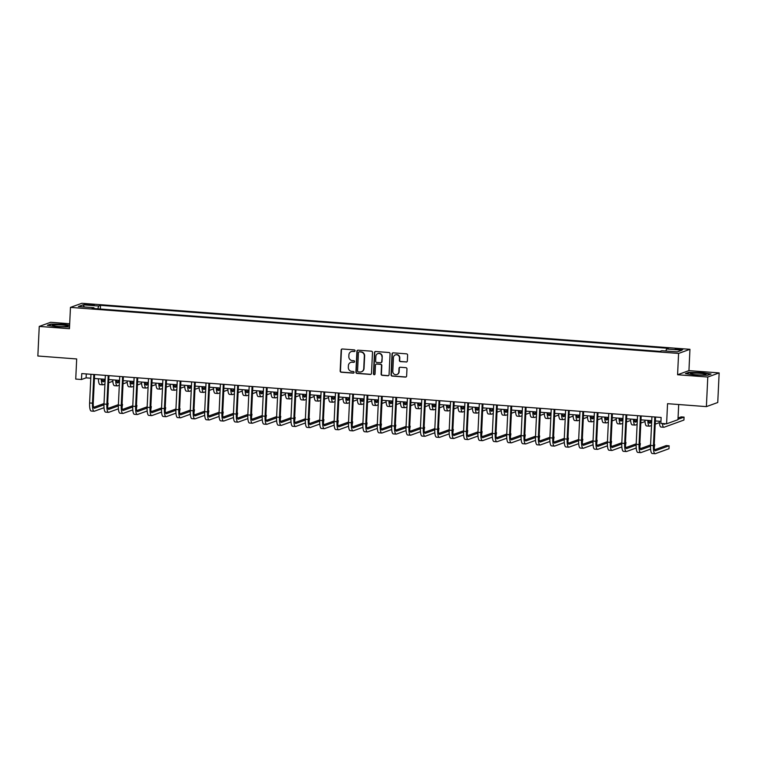<?xml version="1.0" encoding="UTF-8"?>
<svg xmlns="http://www.w3.org/2000/svg" width="757" height="757" viewBox="0 0 757 757"><rect width="100%" height="100%" fill="white"/><g stroke="black" fill="none" stroke-linecap="round" stroke-linejoin="round"><path stroke-width="1.14" d="M355.08 350.765A0.823 0.785 -109.9 0 0 354.333 349.895L342.334 348.986A1.173 1.126 -109.9 0 0 341.152 350.065L340.158 370.977A1.173 1.126 -109.9 0 0 341.237 372.226L353.235 373.135A0.823 0.785 -109.9 0 0 354.068 372.378A0.823 0.785 -109.9 0 0 353.311 371.507L351.759 371.394A3.747 3.605 -109.9 0 1 348.324 367.4L348.4 365.65A3.747 3.605 -109.9 0 1 352.194 362.206L353.746 362.329A0.823 0.785 -109.9 0 0 354.579 361.572A0.823 0.785 -109.9 0 0 353.822 360.701L352.27 360.578A3.747 3.605 -109.9 0 1 348.835 356.594L348.911 354.844A3.747 3.605 -109.9 0 1 352.705 351.399L354.257 351.522A0.823 0.785 -109.9 0 0 355.08 350.765M679.975 348.901L675.187 349.072L678.007 349.611L682.805 349.431L679.975 348.901M406.159 362.035A1.173 1.126 -109.9 0 0 407.342 360.966L407.616 355.09A1.173 1.126 -109.9 0 0 406.537 353.85L393.214 352.838A1.173 1.126 -109.9 0 0 392.031 353.916L391.047 374.829A1.173 1.126 -109.9 0 0 392.117 376.078L405.449 377.09A1.173 1.126 -109.9 0 0 406.632 376.011L406.963 368.924A1.173 1.126 -109.9 0 0 405.894 367.675L400.188 367.24A1.173 1.126 -109.9 0 0 399.005 368.318L398.835 371.838A3.132 3.009 -109.9 0 1 396.876 374.545A3.132 3.009 -109.9 0 1 392.798 371.375L393.441 357.607A3.132 3.009 -109.9 0 1 395.4 354.891A3.132 3.009 -109.9 0 1 399.488 358.061L399.374 360.36A1.173 1.126 -109.9 0 0 400.453 361.609L406.462 361.931A1.173 1.126 -109.9 0 0 406.755 361.912M69.682 323.75L50.605 322.302L39.25 326.418L37.85 356.008L76.684 358.95L75.738 379.077L81.491 379.512L81.765 373.589L661.135 417.457L660.852 423.371L666.605 423.806L677.969 419.7L678.688 404.522M707.786 377.024L719.15 372.917L688.946 370.627L677.581 374.743L707.786 377.024L706.395 406.623L667.551 403.68L666.605 423.806M677.581 374.743L678.584 353.434L70.458 307.389L81.822 303.283L689.949 349.318L678.584 353.434M39.25 326.418L69.455 328.699L70.458 307.389M372.491 352.431A1.173 1.126 -109.9 0 0 371.413 351.182L358.089 350.179A1.173 1.126 -109.9 0 0 356.907 351.257L355.913 372.17A1.173 1.126 -109.9 0 0 356.992 373.419L370.324 374.431A1.173 1.126 -109.9 0 0 371.507 373.352L372.491 352.431M375.652 351.503L388.975 352.516A1.173 1.126 -109.9 0 1 390.054 353.765L389.07 374.677A1.173 1.126 -109.9 0 1 387.887 375.756L382.181 375.321A1.173 1.126 -109.9 0 1 381.102 374.081L381.509 365.593A1.173 1.126 -109.9 0 0 380.43 364.344L376.645 364.06A1.173 1.126 -109.9 0 0 375.463 365.139L375.046 373.967A0.823 0.785 -109.9 0 1 374.535 374.677A0.823 0.785 -109.9 0 1 373.466 373.844L374.469 352.582A1.173 1.126 -109.9 0 1 375.652 351.503M719.15 372.917L717.75 402.506L706.395 406.623M87.055 304.853L94.228 304.882L88.957 304.172L84.32 304.342L87.055 304.853M94.105 308.544L93.906 307.711L92.051 308.392L659.905 351.38L661.769 350.709L677.297 351.882L682.029 350.169L666.501 348.996L668.355 348.324L100.501 305.326L98.637 306.008L97.852 308.828M93.906 307.711L78.378 306.538L83.109 304.825L98.637 306.008M688.946 370.627L689.949 349.318M81.491 379.512L86.099 377.847L90.783 378.197M94.407 378.472L105.166 379.285M108.79 379.56L119.549 380.374M123.173 380.648L133.932 381.471M137.556 381.746L148.315 382.559M151.939 382.834L162.698 383.648M166.322 383.922L177.081 384.736M180.705 385.01L191.464 385.824M195.088 386.098L205.847 386.912M209.471 387.187L220.23 388M223.864 388.275L234.613 389.089M238.247 389.363L248.996 390.177M252.63 390.451L263.379 391.265M267.013 391.539L277.762 392.353M281.396 392.628L292.145 393.441M295.779 393.716L306.528 394.529M310.162 394.804L320.911 395.618M324.545 395.892L335.294 396.715M338.928 396.99L349.677 397.803M353.311 398.078L364.06 398.892M367.694 399.166L378.453 399.98M382.077 400.254L392.836 401.068M396.46 401.342L407.219 402.156M410.843 402.431L421.602 403.244M425.226 403.519L435.985 404.333M439.609 404.607L450.368 405.421M453.992 405.695L464.751 406.509M468.375 406.783L479.134 407.597M482.758 407.872L493.517 408.685M497.141 408.96L507.9 409.774M511.524 410.048L522.283 410.871M525.907 411.146L536.666 411.959M540.29 412.234L551.049 413.048M554.673 413.322L565.432 414.136M569.065 414.41L579.815 415.224M583.448 415.498L594.198 416.312M597.831 416.587L608.581 417.4M612.214 417.675L622.964 418.489M626.597 418.763L637.347 419.577M640.98 419.851L651.73 420.665M655.363 420.939L660.946 421.365M86.279 373.939L86.099 377.847M100.321 309.017L100.501 305.326M665.923 351.021L666.501 348.996M84.339 306.992L83.109 304.825M69.616 325.207L63.597 324.27L50.785 324.053L47.36 325.292L56.756 326.75L69.53 326.967M711.041 374.034L701.644 372.576L688.832 372.359L685.407 373.598L694.803 375.056L707.615 375.273L711.041 374.034M354.721 351.409A0.823 0.785 -109.9 0 1 354.56 351.409L353.008 351.295A3.747 3.605 -109.9 0 0 351.409 351.551M350.898 362.357A3.747 3.605 -109.9 0 1 352.497 362.101L354.049 362.215A0.823 0.785 -109.9 0 0 354.21 362.215M342.041 349.005A1.173 1.126 -109.9 0 0 341.454 349.952L340.47 370.864A1.173 1.126 -109.9 0 0 341.539 372.113L353.547 373.021A0.823 0.785 -109.9 0 0 353.699 373.021M357.796 350.198A1.173 1.126 -109.9 0 0 357.209 351.144L356.225 372.056A1.173 1.126 -109.9 0 0 357.295 373.305L370.627 374.318A1.173 1.126 -109.9 0 0 370.921 374.299M359.253 351.901A0.823 0.785 -109.9 0 0 358.421 352.648L357.559 371.015A0.823 0.785 -109.9 0 0 358.307 371.886L359.954 372.009A3.747 3.605 -109.9 0 0 363.738 368.564L364.335 356.017A3.747 3.605 -109.9 0 0 360.89 352.024L359.566 351.787A0.823 0.785 -109.9 0 0 359.092 351.901M361.553 371.753A3.747 3.605 -109.9 0 0 364.041 368.451L363.738 368.564M359.566 351.787L361.203 351.91A3.747 3.605 -109.9 0 1 364.637 355.904L364.041 368.451M376.352 364.079A1.173 1.126 -109.9 0 1 376.958 363.947L380.733 364.24A1.173 1.126 -109.9 0 1 381.812 365.48L381.414 373.967A1.173 1.126 -109.9 0 0 382.484 375.217L388.19 375.642A1.173 1.126 -109.9 0 0 388.483 375.623M375.358 351.522A1.173 1.126 -109.9 0 0 374.772 352.469L373.769 373.74A0.823 0.785 -109.9 0 0 374.677 374.611M381.916 356.793A3.132 3.009 -109.9 0 0 377.838 353.623A3.132 3.009 -109.9 0 0 375.879 356.339L375.652 361.184A1.173 1.126 -109.9 0 0 376.721 362.433L380.506 362.717A1.173 1.126 -109.9 0 0 381.689 361.647L382.228 356.679A3.132 3.009 -109.9 0 0 377.989 353.566M381.112 362.594A1.173 1.126 -109.9 0 0 382.001 361.534L381.689 361.647M382.228 356.679L382.001 361.534M395.551 354.844A3.132 3.009 -109.9 0 1 399.791 357.957L399.687 360.247A1.173 1.126 -109.9 0 0 400.756 361.496L406.462 361.931M397.028 374.488A3.132 3.009 -109.9 0 0 399.147 371.725L398.835 371.838M399.895 367.259A1.173 1.126 -109.9 0 0 399.308 368.205L399.147 371.725M392.921 352.857A1.173 1.126 -109.9 0 0 392.334 353.803L391.35 374.715A1.173 1.126 -109.9 0 0 392.429 375.964L405.752 376.977A1.173 1.126 -109.9 0 0 406.045 376.958M102.091 379.058A5.961 1.495 94.3 0 0 103.141 381.831A5.961 1.495 94.3 0 0 103.312 381.802L105.072 381.159M108.781 379.825L109.368 379.607M102.413 380.866L105.138 379.882M112.831 381.263L108.639 382.777M104.939 384.121L103.17 384.764A8.942 2.252 -85.7 0 1 102.914 384.802A8.942 2.252 -85.7 0 1 101.258 378.992M102.914 384.802L100.038 384.584A8.942 2.252 -85.7 0 1 98.382 378.774M104.031 407.72L94.37 411.221A8.942 2.252 -85.7 0 1 94.114 411.259L91.237 411.042A8.942 2.252 -85.7 0 1 89.61 402.951L90.963 374.289M94.114 411.259A8.942 2.252 -85.7 0 1 92.486 403.169L93.84 374.507M94.597 374.564L93.253 402.894A5.961 1.495 94.3 0 0 94.341 408.278A5.961 1.495 94.3 0 0 94.511 408.26L103.964 404.834M107.664 403.5L108.166 403.32L107.674 403.282M93.622 407.323L104.021 403.557M108.166 403.32L107.664 406.405M116.474 380.146A5.961 1.495 94.3 0 0 117.524 382.919A5.961 1.495 94.3 0 0 117.695 382.891L119.455 382.247M123.164 380.913L123.751 380.695M116.796 381.954L119.521 380.97M127.214 382.351L123.022 383.865M119.322 385.209L117.553 385.852A8.942 2.252 -85.7 0 1 117.297 385.89A8.942 2.252 -85.7 0 1 115.641 380.08M117.297 385.89L114.421 385.673A8.942 2.252 -85.7 0 1 112.765 379.863M130.857 381.235A5.961 1.495 94.3 0 0 131.907 384.007A5.961 1.495 94.3 0 0 132.078 383.979L133.838 383.335M137.547 382.001L138.134 381.783M131.179 383.042L133.904 382.058M141.597 383.439L137.405 384.963M133.705 386.297L131.936 386.941A8.942 2.252 -85.7 0 1 131.68 386.978A8.942 2.252 -85.7 0 1 130.024 381.168M131.68 386.978L128.804 386.761A8.942 2.252 -85.7 0 1 127.148 380.951M145.24 382.323A5.961 1.495 94.3 0 0 146.29 385.095A5.961 1.495 94.3 0 0 146.461 385.067L148.23 384.433M151.93 383.089L152.517 382.872M145.562 384.13L148.287 383.146M155.98 384.528L151.788 386.051M148.088 387.385L146.319 388.029A8.942 2.252 -85.7 0 1 146.063 388.067A8.942 2.252 -85.7 0 1 144.407 382.257M146.063 388.067L143.187 387.849A8.942 2.252 -85.7 0 1 141.531 382.039M118.423 408.808L108.762 412.31A8.942 2.252 -85.7 0 1 108.497 412.347L105.62 412.13A8.942 2.252 -85.7 0 1 103.993 404.039L105.346 375.377M108.497 412.347A8.942 2.252 -85.7 0 1 106.869 404.257L108.223 375.595M108.98 375.652L107.636 403.983A5.961 1.495 94.3 0 0 108.724 409.376A5.961 1.495 94.3 0 0 108.894 409.348L118.347 405.922M122.047 404.588L122.549 404.408L122.057 404.37M108.005 408.411L118.404 404.645M122.549 404.408L122.047 407.493M132.806 409.897L123.145 413.398A8.942 2.252 -85.7 0 1 122.88 413.436L120.003 413.218A8.942 2.252 -85.7 0 1 118.376 405.127L119.729 376.466M122.88 413.436A8.942 2.252 -85.7 0 1 121.252 405.345L122.606 376.683M123.363 376.74L122.028 405.071A5.961 1.495 94.3 0 0 123.107 410.464A5.961 1.495 94.3 0 0 123.277 410.436L132.73 407.011M136.43 405.676L136.932 405.497L136.44 405.459M122.388 409.499L132.787 405.733M136.932 405.497L136.43 408.581M147.189 410.985L137.528 414.486A8.942 2.252 -85.7 0 1 137.272 414.524L134.396 414.306A8.942 2.252 -85.7 0 1 132.759 406.225L134.112 377.554M137.272 414.524A8.942 2.252 -85.7 0 1 135.635 406.443L136.989 377.771M137.746 377.828L136.411 406.159A5.961 1.495 94.3 0 0 137.49 411.553A5.961 1.495 94.3 0 0 137.66 411.524L147.113 408.099M150.813 406.764L151.315 406.585L150.823 406.547M136.771 410.587L147.17 406.821M151.315 406.585L150.813 409.669M159.623 383.411A5.961 1.495 94.3 0 0 160.673 386.184A5.961 1.495 94.3 0 0 160.844 386.155L162.613 385.521M166.313 384.178L166.9 383.96M159.945 385.218L162.67 384.234M170.363 385.616L166.171 387.139M162.471 388.473L160.702 389.117A8.942 2.252 -85.7 0 1 160.446 389.155A8.942 2.252 -85.7 0 1 158.79 383.345M160.446 389.155L157.57 388.937A8.942 2.252 -85.7 0 1 155.914 383.127M161.572 412.073L151.911 415.574A8.942 2.252 -85.7 0 1 151.655 415.612L148.779 415.394A8.942 2.252 -85.7 0 1 147.142 407.313L148.495 378.642M151.655 415.612A8.942 2.252 -85.7 0 1 150.018 407.531L151.372 378.86M152.129 378.916L150.794 407.247A5.961 1.495 94.3 0 0 151.873 412.641A5.961 1.495 94.3 0 0 152.043 412.612L161.506 409.187M165.196 407.853L165.698 407.673L165.206 407.635M151.154 411.676L161.553 407.909M165.698 407.673L165.196 410.767M67.638 325.879A7.75 0.842 2.7 0 0 58.44 324.848A7.75 0.842 2.7 0 0 52.555 325.548A7.75 0.842 2.7 0 0 52.687 325.624A7.75 0.842 2.7 0 0 60.418 326.608A7.75 0.842 2.7 0 0 67.751 326.267A7.75 0.842 2.7 0 0 67.638 325.879M61.128 326.636A5.308 0.577 2.7 0 0 59.112 326.541M48.098 325.406L51.06 324.337L63.474 324.545L69.606 325.501M696.213 374.772A7.75 0.842 2.7 0 0 705.808 374.573A7.75 0.842 2.7 0 0 700.206 373.333A7.75 0.842 2.7 0 0 690.602 373.854A7.75 0.842 2.7 0 0 696.213 374.772M686.145 373.712L689.107 372.633L701.531 372.851L710.473 374.242M699.175 374.933A5.308 0.577 2.7 0 0 697.159 374.838M174.006 384.499A5.961 1.495 94.3 0 0 175.056 387.272A5.961 1.495 94.3 0 0 175.227 387.243L176.996 386.609M180.696 385.266L181.292 385.048M174.328 386.307L177.053 385.322M184.746 386.713L180.554 388.227M176.854 389.562L175.085 390.205A8.942 2.252 -85.7 0 1 174.829 390.243A8.942 2.252 -85.7 0 1 173.173 384.433M174.829 390.243L171.953 390.025A8.942 2.252 -85.7 0 1 170.297 384.215M188.389 385.587A5.961 1.495 94.3 0 0 189.439 388.36A5.961 1.495 94.3 0 0 189.61 388.332L191.379 387.698M195.079 386.354L195.675 386.136M188.72 387.395L191.436 386.411M199.129 387.802L194.937 389.316M191.237 390.659L189.468 391.293A8.942 2.252 -85.7 0 1 189.212 391.331A8.942 2.252 -85.7 0 1 187.556 385.531M189.212 391.331L186.336 391.114A8.942 2.252 -85.7 0 1 184.68 385.313M202.772 386.676A5.961 1.495 94.3 0 0 203.822 389.448A5.961 1.495 94.3 0 0 203.993 389.42L205.762 388.786M209.462 387.442L210.058 387.234M203.103 388.492L205.819 387.499M213.512 388.89L209.32 390.404M205.62 391.748L203.851 392.381A8.942 2.252 -85.7 0 1 203.595 392.419A8.942 2.252 -85.7 0 1 201.939 386.619M203.595 392.419L200.719 392.202A8.942 2.252 -85.7 0 1 199.063 386.401M217.155 387.764A5.961 1.495 94.3 0 0 218.205 390.536A5.961 1.495 94.3 0 0 218.376 390.508L220.145 389.874M223.845 388.53L224.441 388.322M217.486 389.581L220.202 388.596M227.895 389.978L223.703 391.492M220.003 392.836L218.234 393.47A8.942 2.252 -85.7 0 1 217.978 393.508A8.942 2.252 -85.7 0 1 216.322 387.707M217.978 393.508L215.102 393.29A8.942 2.252 -85.7 0 1 213.446 387.489M231.547 388.852A5.961 1.495 94.3 0 0 232.588 391.624A5.961 1.495 94.3 0 0 232.759 391.606L234.528 390.962M238.228 389.618L238.824 389.41M231.869 390.669L234.585 389.685M242.278 391.066L238.095 392.58M234.386 393.924L232.617 394.558A8.942 2.252 -85.7 0 1 232.361 394.596A8.942 2.252 -85.7 0 1 230.705 388.795M232.361 394.596L229.485 394.378A8.942 2.252 -85.7 0 1 227.829 388.578M175.955 413.161L166.294 416.662A8.942 2.252 -85.7 0 1 166.038 416.7L163.162 416.482A8.942 2.252 -85.7 0 1 161.534 408.402L162.878 379.73M166.038 416.7A8.942 2.252 -85.7 0 1 164.411 408.619L165.755 379.948M166.512 380.005L165.177 408.335A5.961 1.495 94.3 0 0 166.256 413.729A5.961 1.495 94.3 0 0 166.426 413.7L175.889 410.285M179.579 408.941L180.081 408.761L179.589 408.723M165.537 412.764L175.936 409.007M180.081 408.761L179.579 411.855M190.338 414.249L180.677 417.75A8.942 2.252 -85.7 0 1 180.421 417.788L177.545 417.571A8.942 2.252 -85.7 0 1 175.917 409.49L177.261 380.818M180.421 417.788A8.942 2.252 -85.7 0 1 178.794 409.707L180.138 381.036M180.895 381.102L179.56 409.423A5.961 1.495 94.3 0 0 180.639 414.817A5.961 1.495 94.3 0 0 180.809 414.789L190.272 411.373M193.962 410.029L194.464 409.849L193.972 409.811M179.92 413.852L190.319 410.095M194.464 409.849L193.962 412.943M204.721 415.347L195.06 418.839A8.942 2.252 -85.7 0 1 194.804 418.876L191.928 418.659A8.942 2.252 -85.7 0 1 190.3 410.578L191.644 381.916M194.804 418.876A8.942 2.252 -85.7 0 1 193.177 410.796L194.521 382.134M195.278 382.19L193.943 410.512A5.961 1.495 94.3 0 0 195.022 415.905A5.961 1.495 94.3 0 0 195.202 415.877L204.655 412.461M208.345 411.117L208.847 410.937L208.355 410.9M194.303 414.94L204.702 411.183M208.847 410.937L208.345 414.032M219.104 416.435L209.443 419.927A8.942 2.252 -85.7 0 1 209.187 419.965L206.311 419.747A8.942 2.252 -85.7 0 1 204.683 411.666L206.027 383.004M209.187 419.965A8.942 2.252 -85.7 0 1 207.56 411.884L208.904 383.222M209.661 383.279L208.326 411.609A5.961 1.495 94.3 0 0 209.415 416.993A5.961 1.495 94.3 0 0 209.585 416.965L219.038 413.549M222.728 412.205L223.23 412.026L222.738 411.988M208.686 416.038L219.085 412.272M223.23 412.026L222.728 415.12M233.487 417.523L223.826 421.015A8.942 2.252 -85.7 0 1 223.57 421.053L220.694 420.835A8.942 2.252 -85.7 0 1 219.066 412.754L220.419 384.092M223.57 421.053A8.942 2.252 -85.7 0 1 221.943 412.972L223.296 384.31M224.044 384.367L222.709 412.697A5.961 1.495 94.3 0 0 223.798 418.082A5.961 1.495 94.3 0 0 223.968 418.053L233.421 414.637M237.111 413.303L237.613 413.114L237.121 413.076M223.069 417.126L233.468 413.36M237.613 413.114L237.111 416.208M245.93 389.95A5.961 1.495 94.3 0 0 246.971 392.713A5.961 1.495 94.3 0 0 247.142 392.694L248.911 392.05M252.611 390.707L253.207 390.498M246.252 391.757L248.968 390.773M256.661 392.154L252.478 393.668M248.769 395.012L247 395.646A8.942 2.252 -85.7 0 1 246.744 395.684A8.942 2.252 -85.7 0 1 245.088 389.883M246.744 395.684L243.868 395.466A8.942 2.252 -85.7 0 1 242.212 389.666M247.87 418.612L238.209 422.103A8.942 2.252 -85.7 0 1 237.953 422.141L235.077 421.923A8.942 2.252 -85.7 0 1 233.449 413.842L234.802 385.181M237.953 422.141A8.942 2.252 -85.7 0 1 236.326 414.06L237.679 385.398M238.427 385.455L237.092 413.786A5.961 1.495 94.3 0 0 238.181 419.17A5.961 1.495 94.3 0 0 238.351 419.151L247.804 415.725M251.494 414.391L251.996 414.202L251.504 414.164M237.452 418.214L247.851 414.448M251.996 414.202L251.494 417.296M260.313 391.038A5.961 1.495 94.3 0 0 261.354 393.801A5.961 1.495 94.3 0 0 261.525 393.782L263.294 393.138M266.994 391.795L267.59 391.587M260.635 392.845L263.351 391.861M271.044 393.243L266.861 394.757M263.152 396.1L261.383 396.734A8.942 2.252 -85.7 0 1 261.127 396.772A8.942 2.252 -85.7 0 1 259.471 390.972M261.127 396.772L258.251 396.554A8.942 2.252 -85.7 0 1 256.595 390.754M262.253 419.7L252.592 423.191A8.942 2.252 -85.7 0 1 252.336 423.229L249.46 423.012A8.942 2.252 -85.7 0 1 247.832 414.931L249.185 386.269M252.336 423.229A8.942 2.252 -85.7 0 1 250.709 415.148L252.062 386.486M252.81 386.543L251.475 414.874A5.961 1.495 94.3 0 0 252.564 420.258A5.961 1.495 94.3 0 0 252.734 420.239L262.187 416.814M265.877 415.479L266.379 415.29L265.887 415.262M251.835 419.302L262.234 415.536M266.379 415.29L265.877 418.384M274.696 392.126A5.961 1.495 94.3 0 0 275.737 394.889A5.961 1.495 94.3 0 0 275.908 394.87L277.677 394.227M281.377 392.883L281.973 392.675M275.018 393.933L277.734 392.949M285.427 394.331L281.244 395.845M277.535 397.188L275.766 397.832A8.942 2.252 -85.7 0 1 275.51 397.86A8.942 2.252 -85.7 0 1 273.854 392.06M275.51 397.86L272.634 397.643A8.942 2.252 -85.7 0 1 270.978 391.842M276.636 420.788L266.975 424.28A8.942 2.252 -85.7 0 1 266.719 424.317L263.843 424.1A8.942 2.252 -85.7 0 1 262.215 416.019L263.568 387.357M266.719 424.317A8.942 2.252 -85.7 0 1 265.092 416.236L266.445 387.575M267.193 387.631L265.858 415.962A5.961 1.495 94.3 0 0 266.947 421.346A5.961 1.495 94.3 0 0 267.117 421.327L276.57 417.902M280.26 416.568L280.771 416.388L280.279 416.35M266.218 420.39L276.617 416.624M280.771 416.388L280.27 419.473M289.079 393.214A5.961 1.495 94.3 0 0 290.12 395.977A5.961 1.495 94.3 0 0 290.291 395.958L292.06 395.315M295.76 393.981L296.356 393.763M289.401 395.022L292.117 394.037M299.81 395.419L295.627 396.933M291.918 398.277L290.149 398.92A8.942 2.252 -85.7 0 1 289.893 398.958A8.942 2.252 -85.7 0 1 288.237 393.148M289.893 398.958L287.017 398.74A8.942 2.252 -85.7 0 1 285.361 392.93M291.019 421.876L281.358 425.377A8.942 2.252 -85.7 0 1 281.102 425.406L278.226 425.188A8.942 2.252 -85.7 0 1 276.598 417.107L277.951 388.445M281.102 425.406A8.942 2.252 -85.7 0 1 279.475 417.325L280.828 388.663M281.576 388.72L280.241 417.05A5.961 1.495 94.3 0 0 281.33 422.434A5.961 1.495 94.3 0 0 281.5 422.415L290.953 418.99M294.643 417.656L295.154 417.476L294.662 417.438M280.601 421.479L291 417.713M295.154 417.476L294.653 420.561M303.462 394.302A5.961 1.495 94.3 0 0 304.503 397.075A5.961 1.495 94.3 0 0 304.674 397.047L306.443 396.403M310.143 395.069L310.739 394.851M303.784 396.11L306.5 395.126M314.202 396.507L310.01 398.021M306.301 399.365L304.541 400.008A8.942 2.252 -85.7 0 1 304.276 400.046A8.942 2.252 -85.7 0 1 302.62 394.236M304.276 400.046L301.4 399.828A8.942 2.252 -85.7 0 1 299.744 394.019M305.402 422.964L295.741 426.465A8.942 2.252 -85.7 0 1 295.485 426.503L292.609 426.286A8.942 2.252 -85.7 0 1 290.981 418.195L292.334 389.533M295.485 426.503A8.942 2.252 -85.7 0 1 293.858 418.413L295.211 389.751M295.959 389.808L294.624 418.138A5.961 1.495 94.3 0 0 295.713 423.523A5.961 1.495 94.3 0 0 295.883 423.504L305.336 420.078M309.026 418.744L309.537 418.564L309.045 418.526M294.984 422.567L305.383 418.801M309.537 418.564L309.036 421.649M317.845 395.391A5.961 1.495 94.3 0 0 318.886 398.163A5.961 1.495 94.3 0 0 319.057 398.135L320.826 397.491M324.535 396.157L325.122 395.939M318.167 397.198L320.883 396.214M328.585 397.595L324.393 399.109M320.684 400.453L318.924 401.096A8.942 2.252 -85.7 0 1 318.659 401.134A8.942 2.252 -85.7 0 1 317.003 395.324M318.659 401.134L315.783 400.917A8.942 2.252 -85.7 0 1 314.127 395.107M319.785 424.052L310.124 427.554A8.942 2.252 -85.7 0 1 309.868 427.591L306.992 427.374A8.942 2.252 -85.7 0 1 305.364 419.283L306.717 390.621M309.868 427.591A8.942 2.252 -85.7 0 1 308.241 419.501L309.594 390.839M310.342 390.896L309.007 419.227A5.961 1.495 94.3 0 0 310.096 424.62A5.961 1.495 94.3 0 0 310.266 424.592L319.719 421.166M323.419 419.832L323.92 419.652L323.428 419.615M309.367 423.655L319.766 419.889M323.92 419.652L323.419 422.737M332.228 396.479A5.961 1.495 94.3 0 0 333.269 399.251A5.961 1.495 94.3 0 0 333.44 399.223L335.209 398.579M338.918 397.245L339.505 397.028M332.55 398.286L335.266 397.302M342.968 398.684L338.776 400.207M335.067 401.541L333.307 402.185A8.942 2.252 -85.7 0 1 333.052 402.222A8.942 2.252 -85.7 0 1 331.386 396.413M333.052 402.222L330.175 402.005A8.942 2.252 -85.7 0 1 328.51 396.195M346.611 397.567A5.961 1.495 94.3 0 0 347.652 400.339A5.961 1.495 94.3 0 0 347.823 400.311L349.592 399.677M353.301 398.333L353.888 398.116M346.933 399.374L349.649 398.39M357.351 399.772L353.159 401.295M349.45 402.629L347.69 403.273A8.942 2.252 -85.7 0 1 347.435 403.311A8.942 2.252 -85.7 0 1 345.769 397.501M347.435 403.311L344.558 403.093A8.942 2.252 -85.7 0 1 342.893 397.283M360.994 398.655A5.961 1.495 94.3 0 0 362.035 401.428A5.961 1.495 94.3 0 0 362.206 401.399L363.975 400.765M367.684 399.422L368.271 399.204M361.316 400.462L364.041 399.478M371.734 400.86L367.542 402.383M363.833 403.718L362.073 404.361A8.942 2.252 -85.7 0 1 361.818 404.399A8.942 2.252 -85.7 0 1 360.152 398.589M361.818 404.399L358.941 404.181A8.942 2.252 -85.7 0 1 357.276 398.371M375.377 399.743A5.961 1.495 94.3 0 0 376.418 402.516A5.961 1.495 94.3 0 0 376.589 402.487L378.358 401.853M382.067 400.51L382.654 400.292M375.699 401.551L378.424 400.567M386.117 401.958L381.925 403.472M378.216 404.806L376.456 405.449A8.942 2.252 -85.7 0 1 376.201 405.487A8.942 2.252 -85.7 0 1 374.535 399.677M376.201 405.487L373.324 405.269A8.942 2.252 -85.7 0 1 371.659 399.459M389.76 400.832A5.961 1.495 94.3 0 0 390.801 403.604A5.961 1.495 94.3 0 0 390.981 403.576L392.741 402.942M396.45 401.598L397.037 401.38M390.082 402.639L392.807 401.655M400.5 403.046L396.308 404.56M392.599 405.903L390.839 406.537A8.942 2.252 -85.7 0 1 390.584 406.575A8.942 2.252 -85.7 0 1 388.918 400.775M390.584 406.575L387.707 406.358A8.942 2.252 -85.7 0 1 386.042 400.557M404.143 401.92A5.961 1.495 94.3 0 0 405.194 404.692A5.961 1.495 94.3 0 0 405.364 404.664L407.124 404.03M410.833 402.686L411.42 402.478M404.465 403.736L407.19 402.752M414.883 404.134L410.691 405.648M406.992 406.992L405.222 407.626A8.942 2.252 -85.7 0 1 404.967 407.663A8.942 2.252 -85.7 0 1 403.311 401.863M404.967 407.663L402.09 407.446A8.942 2.252 -85.7 0 1 400.425 401.645M418.526 403.008A5.961 1.495 94.3 0 0 419.577 405.78A5.961 1.495 94.3 0 0 419.747 405.752L421.507 405.118M425.216 403.774L425.803 403.566M418.848 404.825L421.573 403.841M429.266 405.222L425.074 406.736M421.375 408.08L419.605 408.714A8.942 2.252 -85.7 0 1 419.35 408.752A8.942 2.252 -85.7 0 1 417.694 402.951M419.35 408.752L416.473 408.534A8.942 2.252 -85.7 0 1 414.817 402.733M432.909 404.096A5.961 1.495 94.3 0 0 433.96 406.869A5.961 1.495 94.3 0 0 434.13 406.85L435.89 406.206M439.599 404.863L440.186 404.654M433.231 405.913L435.956 404.929M443.649 406.31L439.457 407.824M435.758 409.168L433.988 409.802A8.942 2.252 -85.7 0 1 433.733 409.84A8.942 2.252 -85.7 0 1 432.077 404.039M433.733 409.84L430.856 409.622A8.942 2.252 -85.7 0 1 429.2 403.822M447.292 405.194A5.961 1.495 94.3 0 0 448.343 407.957A5.961 1.495 94.3 0 0 448.513 407.938L450.273 407.294M453.982 405.951L454.569 405.743M447.614 407.001L450.339 406.017M458.032 407.398L453.84 408.912M450.141 410.256L448.371 410.89A8.942 2.252 -85.7 0 1 448.116 410.928A8.942 2.252 -85.7 0 1 446.46 405.127M448.116 410.928L445.239 410.71A8.942 2.252 -85.7 0 1 443.583 404.91M461.675 406.282A5.961 1.495 94.3 0 0 462.726 409.045A5.961 1.495 94.3 0 0 462.896 409.026L464.656 408.383M468.365 407.039L468.952 406.831M461.997 408.089L464.722 407.105M472.415 408.487L468.223 410.001M464.524 411.344L462.754 411.988A8.942 2.252 -85.7 0 1 462.499 412.016A8.942 2.252 -85.7 0 1 460.843 406.216M462.499 412.016L459.622 411.799A8.942 2.252 -85.7 0 1 457.966 405.998M476.058 407.37A5.961 1.495 94.3 0 0 477.109 410.133A5.961 1.495 94.3 0 0 477.279 410.114L479.039 409.471M482.748 408.137L483.335 407.919M476.38 409.177L479.105 408.193M486.798 409.575L482.606 411.089M478.907 412.433L477.137 413.076A8.942 2.252 -85.7 0 1 476.882 413.114A8.942 2.252 -85.7 0 1 475.226 407.304M476.882 413.114L474.005 412.896A8.942 2.252 -85.7 0 1 472.349 407.086M490.441 408.458A5.961 1.495 94.3 0 0 491.492 411.231A5.961 1.495 94.3 0 0 491.662 411.202L493.432 410.559M497.131 409.225L497.718 409.007M490.763 410.266L493.488 409.282M501.181 410.663L496.989 412.177M493.29 413.521L491.52 414.164A8.942 2.252 -85.7 0 1 491.265 414.202A8.942 2.252 -85.7 0 1 489.609 408.392M491.265 414.202L488.388 413.984A8.942 2.252 -85.7 0 1 486.732 408.174M504.824 409.546A5.961 1.495 94.3 0 0 505.875 412.319A5.961 1.495 94.3 0 0 506.045 412.291L507.815 411.647M511.514 410.313L512.101 410.095M505.146 411.354L507.871 410.37M515.564 411.751L511.372 413.265M507.673 414.609L505.903 415.252A8.942 2.252 -85.7 0 1 505.648 415.29A8.942 2.252 -85.7 0 1 503.992 409.48M505.648 415.29L502.771 415.073A8.942 2.252 -85.7 0 1 501.115 409.263M519.207 410.635A5.961 1.495 94.3 0 0 520.258 413.407A5.961 1.495 94.3 0 0 520.428 413.379L522.198 412.735M525.897 411.401L526.494 411.183M519.529 412.442L522.254 411.458M529.947 412.839L525.755 414.363M522.056 415.697L520.286 416.341A8.942 2.252 -85.7 0 1 520.031 416.378A8.942 2.252 -85.7 0 1 518.375 410.568M520.031 416.378L517.154 416.161A8.942 2.252 -85.7 0 1 515.498 410.351M533.59 411.723A5.961 1.495 94.3 0 0 534.641 414.495A5.961 1.495 94.3 0 0 534.811 414.467L536.581 413.833M540.28 412.489L540.877 412.272M533.922 413.53L536.637 412.546M544.33 413.928L540.138 415.451M536.439 416.785L534.669 417.429A8.942 2.252 -85.7 0 1 534.414 417.467A8.942 2.252 -85.7 0 1 532.758 411.657M534.414 417.467L531.537 417.249A8.942 2.252 -85.7 0 1 529.881 411.439M547.973 412.811A5.961 1.495 94.3 0 0 549.024 415.584A5.961 1.495 94.3 0 0 549.194 415.555L550.964 414.921M554.663 413.577L555.26 413.36M548.305 414.618L551.02 413.634M558.713 415.016L554.521 416.539M550.822 417.873L549.052 418.517A8.942 2.252 -85.7 0 1 548.797 418.555A8.942 2.252 -85.7 0 1 547.141 412.745M548.797 418.555L545.92 418.337A8.942 2.252 -85.7 0 1 544.264 412.527M562.356 413.899A5.961 1.495 94.3 0 0 563.407 416.672A5.961 1.495 94.3 0 0 563.577 416.643L565.347 416.009M569.046 414.666L569.643 414.448M562.688 415.707L565.403 414.722M573.096 416.113L568.914 417.627M565.205 418.962L563.435 419.605A8.942 2.252 -85.7 0 1 563.18 419.643A8.942 2.252 -85.7 0 1 561.524 413.833M563.18 419.643L560.303 419.425A8.942 2.252 -85.7 0 1 558.647 413.615M576.749 414.987A5.961 1.495 94.3 0 0 577.79 417.76A5.961 1.495 94.3 0 0 577.96 417.732L579.73 417.098M583.429 415.754L584.026 415.536M577.071 416.795L579.786 415.811M587.479 417.202L583.297 418.716M579.588 420.059L577.818 420.693A8.942 2.252 -85.7 0 1 577.563 420.731A8.942 2.252 -85.7 0 1 575.907 414.931M577.563 420.731L574.686 420.514A8.942 2.252 -85.7 0 1 573.03 414.713M334.168 425.141L324.507 428.642A8.942 2.252 -85.7 0 1 324.251 428.68L321.375 428.462A8.942 2.252 -85.7 0 1 319.747 420.381L321.1 391.71M324.251 428.68A8.942 2.252 -85.7 0 1 322.624 420.599L323.977 391.927M324.725 391.984L323.39 420.315A5.961 1.495 94.3 0 0 324.479 425.708A5.961 1.495 94.3 0 0 324.649 425.68L334.102 422.255M337.802 420.92L338.303 420.741L337.811 420.703M323.75 424.743L334.149 420.977M338.303 420.741L337.802 423.825M348.551 426.229L338.89 429.73A8.942 2.252 -85.7 0 1 338.634 429.768L335.758 429.55A8.942 2.252 -85.7 0 1 334.13 421.469L335.483 392.798M338.634 429.768A8.942 2.252 -85.7 0 1 337.007 421.687L338.36 393.015M339.108 393.072L337.773 421.403A5.961 1.495 94.3 0 0 338.862 426.797A5.961 1.495 94.3 0 0 339.032 426.768L348.485 423.343M352.185 422.009L352.686 421.829L352.194 421.791M338.142 425.831L348.532 422.065M352.686 421.829L352.185 424.914M362.934 427.317L353.273 430.818A8.942 2.252 -85.7 0 1 353.017 430.856L350.141 430.638A8.942 2.252 -85.7 0 1 348.513 422.557L349.866 393.886M353.017 430.856A8.942 2.252 -85.7 0 1 351.39 422.775L352.743 394.104M353.491 394.16L352.156 422.491A5.961 1.495 94.3 0 0 353.245 427.885A5.961 1.495 94.3 0 0 353.415 427.856L362.868 424.44M366.568 423.097L367.069 422.917L366.577 422.879M352.525 426.92L362.925 423.163M367.069 422.917L366.568 426.011M377.317 428.405L367.656 431.906A8.942 2.252 -85.7 0 1 367.4 431.944L364.524 431.727A8.942 2.252 -85.7 0 1 362.896 423.646L364.249 394.974M367.4 431.944A8.942 2.252 -85.7 0 1 365.773 423.863L367.126 395.192M367.874 395.249L366.539 423.579A5.961 1.495 94.3 0 0 367.628 428.973A5.961 1.495 94.3 0 0 367.798 428.945L377.251 425.529M380.951 424.185L381.452 424.005L380.96 423.967M366.908 428.008L377.308 424.251M381.452 424.005L380.951 427.099M391.7 429.503L382.039 432.995A8.942 2.252 -85.7 0 1 381.783 433.032L378.907 432.815A8.942 2.252 -85.7 0 1 377.279 424.734L378.632 396.072M381.783 433.032A8.942 2.252 -85.7 0 1 380.156 424.951L381.509 396.29M382.257 396.346L380.922 424.668A5.961 1.495 94.3 0 0 382.011 430.061A5.961 1.495 94.3 0 0 382.181 430.033L391.634 426.617M395.334 425.273L395.835 425.093L395.343 425.055M381.291 429.096L391.691 425.339M395.835 425.093L395.334 428.188M406.083 430.591L396.422 434.083A8.942 2.252 -85.7 0 1 396.166 434.121L393.29 433.903A8.942 2.252 -85.7 0 1 391.662 425.822L393.015 397.16M396.166 434.121A8.942 2.252 -85.7 0 1 394.539 426.04L395.892 397.378M396.649 397.434L395.305 425.765A5.961 1.495 94.3 0 0 396.394 431.149A5.961 1.495 94.3 0 0 396.564 431.121L406.017 427.705M409.717 426.361L410.218 426.182L409.726 426.144M395.674 430.184L406.074 426.428M410.218 426.182L409.717 429.276M420.466 431.679L410.805 435.171A8.942 2.252 -85.7 0 1 410.549 435.209L407.673 434.991A8.942 2.252 -85.7 0 1 406.045 426.91L407.398 398.248M410.549 435.209A8.942 2.252 -85.7 0 1 408.922 427.128L410.275 398.466M411.032 398.523L409.688 426.853A5.961 1.495 94.3 0 0 410.777 432.238A5.961 1.495 94.3 0 0 410.947 432.209L420.4 428.793M424.1 427.45L424.601 427.27L424.109 427.232M410.057 431.282L420.457 427.516M424.601 427.27L424.1 430.364M434.849 432.767L425.188 436.259A8.942 2.252 -85.7 0 1 424.932 436.297L422.056 436.079A8.942 2.252 -85.7 0 1 420.428 427.998L421.781 399.336M424.932 436.297A8.942 2.252 -85.7 0 1 423.305 428.216L424.658 399.554M425.415 399.611L424.071 427.942A5.961 1.495 94.3 0 0 425.16 433.326A5.961 1.495 94.3 0 0 425.33 433.297L434.783 429.881M438.483 428.547L438.984 428.358L438.492 428.32M424.44 432.37L434.84 428.604M438.984 428.358L438.483 431.452M449.232 433.856L439.571 437.347A8.942 2.252 -85.7 0 1 439.315 437.385L436.439 437.168A8.942 2.252 -85.7 0 1 434.811 429.087L436.164 400.425M439.315 437.385A8.942 2.252 -85.7 0 1 437.688 429.304L439.041 400.642M439.798 400.699L438.454 429.03A5.961 1.495 94.3 0 0 439.543 434.414A5.961 1.495 94.3 0 0 439.713 434.395L449.166 430.97M452.866 429.635L453.367 429.446L452.875 429.408M438.823 433.458L449.223 429.692M453.367 429.446L452.866 432.54M463.625 434.944L453.963 438.435A8.942 2.252 -85.7 0 1 453.698 438.473L450.822 438.256A8.942 2.252 -85.7 0 1 449.194 430.175L450.547 401.513M453.698 438.473A8.942 2.252 -85.7 0 1 452.071 430.392L453.424 401.73M454.181 401.787L452.837 430.118A5.961 1.495 94.3 0 0 453.926 435.502A5.961 1.495 94.3 0 0 454.096 435.483L463.549 432.058M467.249 430.724L467.75 430.534L467.258 430.506M453.206 434.546L463.606 430.78M467.75 430.534L467.249 433.629M478.008 436.032L468.346 439.524A8.942 2.252 -85.7 0 1 468.081 439.562L465.205 439.344A8.942 2.252 -85.7 0 1 463.577 431.263L464.93 402.601M468.081 439.562A8.942 2.252 -85.7 0 1 466.454 431.481L467.807 402.819M468.564 402.875L467.23 431.206A5.961 1.495 94.3 0 0 468.309 436.59A5.961 1.495 94.3 0 0 468.479 436.571L477.932 433.146M481.632 431.812L482.133 431.632L481.641 431.594M467.589 435.635L477.989 431.868M482.133 431.632L481.632 434.717M492.391 437.12L482.729 440.621A8.942 2.252 -85.7 0 1 482.474 440.659L479.597 440.442A8.942 2.252 -85.7 0 1 477.96 432.351L479.313 403.689M482.474 440.659A8.942 2.252 -85.7 0 1 480.837 432.569L482.19 403.907M482.947 403.964L481.613 432.294A5.961 1.495 94.3 0 0 482.692 437.678A5.961 1.495 94.3 0 0 482.862 437.66L492.315 434.234M496.015 432.9L496.516 432.72L496.024 432.682M481.972 436.723L492.372 432.957M496.516 432.72L496.015 435.805M506.774 438.208L497.112 441.71A8.942 2.252 -85.7 0 1 496.857 441.747L493.98 441.53A8.942 2.252 -85.7 0 1 492.343 433.439L493.696 404.777M496.857 441.747A8.942 2.252 -85.7 0 1 495.22 433.657L496.573 404.995M497.33 405.052L495.996 433.382A5.961 1.495 94.3 0 0 497.075 438.767A5.961 1.495 94.3 0 0 497.245 438.748L506.707 435.322M510.398 433.988L510.899 433.808L510.407 433.77M496.355 437.811L506.755 434.045M510.899 433.808L510.398 436.893M521.157 439.297L511.495 442.798A8.942 2.252 -85.7 0 1 511.24 442.836L508.363 442.618A8.942 2.252 -85.7 0 1 506.736 434.527L508.079 405.866M511.24 442.836A8.942 2.252 -85.7 0 1 509.612 434.745L510.956 406.083M511.713 406.14L510.379 434.471A5.961 1.495 94.3 0 0 511.458 439.864A5.961 1.495 94.3 0 0 511.628 439.836L521.09 436.411M524.781 435.076L525.282 434.897L524.79 434.859M510.738 438.899L521.138 435.133M525.282 434.897L524.781 437.981M535.54 440.385L525.878 443.886A8.942 2.252 -85.7 0 1 525.623 443.924L522.746 443.706A8.942 2.252 -85.7 0 1 521.119 435.625L522.462 406.954M525.623 443.924A8.942 2.252 -85.7 0 1 523.995 435.843L525.339 407.171M526.096 407.228L524.762 435.559A5.961 1.495 94.3 0 0 525.841 440.953A5.961 1.495 94.3 0 0 526.011 440.924L535.473 437.499M539.164 436.164L539.665 435.985L539.173 435.947M525.121 439.987L535.521 436.221M539.665 435.985L539.164 439.069M549.923 441.473L540.261 444.974A8.942 2.252 -85.7 0 1 540.006 445.012L537.129 444.794A8.942 2.252 -85.7 0 1 535.502 436.713L536.845 408.042M540.006 445.012A8.942 2.252 -85.7 0 1 538.378 436.931L539.722 408.26M540.479 408.316L539.145 436.647A5.961 1.495 94.3 0 0 540.224 442.041A5.961 1.495 94.3 0 0 540.403 442.012L549.856 438.587M553.547 437.253L554.048 437.073L553.556 437.035M539.504 441.076L549.904 437.309M554.048 437.073L553.547 440.167M564.306 442.561L554.644 446.062A8.942 2.252 -85.7 0 1 554.389 446.1L551.512 445.882A8.942 2.252 -85.7 0 1 549.885 437.801L551.228 409.13M554.389 446.1A8.942 2.252 -85.7 0 1 552.761 438.019L554.115 409.348M554.862 409.405L553.528 437.735A5.961 1.495 94.3 0 0 554.616 443.129A5.961 1.495 94.3 0 0 554.786 443.1L564.239 439.685M567.93 438.341L568.431 438.161L567.939 438.123M553.887 442.164L564.287 438.407M568.431 438.161L567.93 441.255M578.689 443.649L569.027 447.15A8.942 2.252 -85.7 0 1 568.772 447.188L565.895 446.971A8.942 2.252 -85.7 0 1 564.268 438.89L565.621 410.218M568.772 447.188A8.942 2.252 -85.7 0 1 567.144 439.107L568.498 410.436M569.245 410.502L567.911 438.823A5.961 1.495 94.3 0 0 568.999 444.217A5.961 1.495 94.3 0 0 569.169 444.189L578.622 440.773M582.313 439.429L582.814 439.249L582.322 439.211M568.27 443.252L578.67 439.495M582.814 439.249L582.313 442.343M591.132 416.076A5.961 1.495 94.3 0 0 592.173 418.848A5.961 1.495 94.3 0 0 592.343 418.82L594.113 418.186M597.812 416.842L598.409 416.634M591.454 417.892L594.169 416.899M601.862 418.29L597.68 419.804M593.971 421.147L592.201 421.781A8.942 2.252 -85.7 0 1 591.946 421.819A8.942 2.252 -85.7 0 1 590.29 416.019M591.946 421.819L589.069 421.602A8.942 2.252 -85.7 0 1 587.413 415.801M593.072 444.747L583.41 448.239A8.942 2.252 -85.7 0 1 583.155 448.276L580.278 448.059A8.942 2.252 -85.7 0 1 578.651 439.978L580.004 411.316M583.155 448.276A8.942 2.252 -85.7 0 1 581.527 440.195L582.881 411.534M583.628 411.59L582.294 439.912A5.961 1.495 94.3 0 0 583.382 445.305A5.961 1.495 94.3 0 0 583.552 445.277L593.005 441.861M596.696 440.517L597.197 440.337L596.705 440.3M582.653 444.34L593.053 440.583M597.197 440.337L596.696 443.432M605.515 417.164A5.961 1.495 94.3 0 0 606.556 419.936A5.961 1.495 94.3 0 0 606.726 419.908L608.496 419.274M612.195 417.93L612.792 417.722M605.837 418.981L608.552 417.996M616.245 419.378L612.063 420.892M608.354 422.236L606.584 422.87A8.942 2.252 -85.7 0 1 606.329 422.908A8.942 2.252 -85.7 0 1 604.673 417.107M606.329 422.908L603.452 422.69A8.942 2.252 -85.7 0 1 601.796 416.889M607.455 445.835L597.793 449.327A8.942 2.252 -85.7 0 1 597.538 449.365L594.661 449.147A8.942 2.252 -85.7 0 1 593.034 441.066L594.387 412.404M597.538 449.365A8.942 2.252 -85.7 0 1 595.91 441.284L597.264 412.622M598.011 412.679L596.677 441.009A5.961 1.495 94.3 0 0 597.765 446.393A5.961 1.495 94.3 0 0 597.935 446.365L607.388 442.949M611.079 441.605L611.58 441.426L611.088 441.388M597.036 445.438L607.436 441.672M611.58 441.426L611.079 444.52M619.898 418.252A5.961 1.495 94.3 0 0 620.939 421.024A5.961 1.495 94.3 0 0 621.109 421.006L622.879 420.362M626.578 419.018L627.174 418.81M620.22 420.069L622.935 419.085M630.628 420.466L626.446 421.98M622.737 423.324L620.967 423.958A8.942 2.252 -85.7 0 1 620.712 423.996A8.942 2.252 -85.7 0 1 619.056 418.195M620.712 423.996L617.835 423.778A8.942 2.252 -85.7 0 1 616.179 417.978M621.838 446.923L612.176 450.415A8.942 2.252 -85.7 0 1 611.921 450.453L609.044 450.235A8.942 2.252 -85.7 0 1 607.417 442.154L608.77 413.492M611.921 450.453A8.942 2.252 -85.7 0 1 610.293 442.372L611.647 413.71M612.394 413.767L611.06 442.097A5.961 1.495 94.3 0 0 612.148 447.482A5.961 1.495 94.3 0 0 612.318 447.453L621.771 444.037M625.462 442.703L625.973 442.514L625.481 442.476M611.419 446.526L621.819 442.76M625.973 442.514L625.471 445.608M634.281 419.35A5.961 1.495 94.3 0 0 635.322 422.113A5.961 1.495 94.3 0 0 635.492 422.094L637.262 421.45M640.961 420.107L641.558 419.898M634.603 421.157L637.318 420.173M645.011 421.554L640.829 423.068M637.12 424.412L635.35 425.046A8.942 2.252 -85.7 0 1 635.095 425.084A8.942 2.252 -85.7 0 1 633.439 419.283M635.095 425.084L632.218 424.866A8.942 2.252 -85.7 0 1 630.562 419.066M636.221 448.012L626.559 451.503A8.942 2.252 -85.7 0 1 626.304 451.541L623.427 451.323A8.942 2.252 -85.7 0 1 621.8 443.242L623.153 414.581M626.304 451.541A8.942 2.252 -85.7 0 1 624.676 443.46L626.03 414.798M626.777 414.855L625.443 443.186A5.961 1.495 94.3 0 0 626.531 448.57A5.961 1.495 94.3 0 0 626.701 448.551L636.154 445.125M639.845 443.791L640.356 443.602L639.864 443.564M625.802 447.614L636.202 443.848M640.356 443.602L639.854 446.696M648.664 420.438A5.961 1.495 94.3 0 0 649.705 423.201A5.961 1.495 94.3 0 0 649.875 423.182L651.645 422.538M655.354 421.195L655.941 420.987M648.986 422.245L651.701 421.261M659.404 422.643L655.212 424.157M651.503 425.5L649.743 426.134A8.942 2.252 -85.7 0 1 649.478 426.172A8.942 2.252 -85.7 0 1 647.822 420.372M649.478 426.172L646.601 425.954A8.942 2.252 -85.7 0 1 644.945 420.154M650.604 449.1L640.942 452.591A8.942 2.252 -85.7 0 1 640.687 452.629L637.81 452.412A8.942 2.252 -85.7 0 1 636.183 444.331L637.536 415.669M640.687 452.629A8.942 2.252 -85.7 0 1 639.059 444.548L640.413 415.886M641.16 415.943L639.826 444.274A5.961 1.495 94.3 0 0 640.914 449.658A5.961 1.495 94.3 0 0 641.084 449.639L650.537 446.214M654.228 444.879L654.739 444.69L654.247 444.652M640.185 448.702L650.585 444.936M654.739 444.69L654.237 447.784M663.454 423.57A5.961 1.495 94.3 0 0 664.088 424.289A5.961 1.495 94.3 0 0 664.258 424.27L665.715 423.74M677.988 419.302L684.054 417.107L681.177 416.889L678.045 418.015M684.054 417.107L683.921 420.059L664.126 427.232A8.942 2.252 -85.7 0 1 663.861 427.26A8.942 2.252 -85.7 0 1 662.337 423.485M663.861 427.26L660.984 427.043A8.942 2.252 -85.7 0 1 659.328 421.242M655.543 417.031L654.209 445.362A5.961 1.495 94.3 0 0 655.297 450.746A5.961 1.495 94.3 0 0 655.467 450.727L669.122 445.788L668.98 448.74L655.325 453.68A8.942 2.252 -85.7 0 1 655.07 453.717L652.193 453.5A8.942 2.252 -85.7 0 1 650.566 445.419L651.919 416.757M655.07 453.717A8.942 2.252 -85.7 0 1 653.442 445.636L654.796 416.975M669.122 445.788L666.245 445.561L654.568 449.79M88.919 304.995L88.957 304.172M91.455 305.137L91.493 304.361M89.61 402.951L92.486 403.169M103.993 404.039L106.869 404.257M118.376 405.127L121.252 405.345M132.759 406.225L135.635 406.443M147.142 407.313L150.018 407.531M161.534 408.402L164.411 408.619M175.917 409.49L178.794 409.707M190.3 410.578L193.177 410.796M204.683 411.666L207.56 411.884M219.066 412.754L221.943 412.972M233.449 413.842L236.326 414.06M247.832 414.931L250.709 415.148M262.215 416.019L265.092 416.236M276.598 417.107L279.475 417.325M290.981 418.195L293.858 418.413M305.364 419.283L308.241 419.501M319.747 420.381L322.624 420.599M334.13 421.469L337.007 421.687M348.513 422.557L351.39 422.775M362.896 423.646L365.773 423.863M377.279 424.734L380.156 424.951M391.662 425.822L394.539 426.04M406.045 426.91L408.922 427.128M420.428 427.998L423.305 428.216M434.811 429.087L437.688 429.304M449.194 430.175L452.071 430.392M463.577 431.263L466.454 431.481M477.96 432.351L480.837 432.569M492.343 433.439L495.22 433.657M506.736 434.527L509.612 434.745M521.119 435.625L523.995 435.843M535.502 436.713L538.378 436.931M549.885 437.801L552.761 438.019M564.268 438.89L567.144 439.107M578.651 439.978L581.527 440.195M593.034 441.066L595.91 441.284M607.417 442.154L610.293 442.372M621.8 443.242L624.676 443.46M636.183 444.331L639.059 444.548M650.566 445.419L653.442 445.636"/></g></svg>
